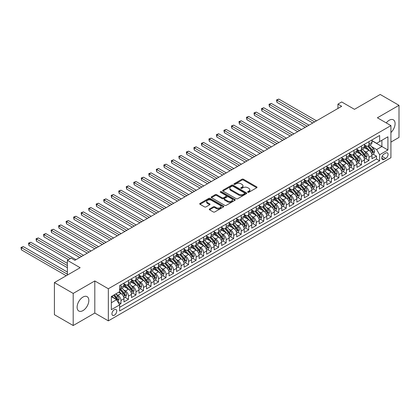 <?xml version="1.0" encoding="UTF-8"?>
<svg xmlns="http://www.w3.org/2000/svg" width="420" height="420" viewBox="0 0 420 420"><rect width="100%" height="100%" fill="white"/><g stroke="black" fill="none" stroke-linecap="round" stroke-linejoin="round"><path stroke-width="0.63" d="M247.842 192.266A0.73 0.42 0 0 0 248.876 192.266L256.715 187.74A1.045 0.604 0 0 0 257.019 187.315A1.045 0.604 0 0 0 256.715 186.89L243.437 179.219A1.045 0.604 0 0 0 241.962 179.219L234.124 183.745A0.73 0.42 0 0 0 233.909 184.044A0.73 0.42 0 0 0 234.124 184.343A0.73 0.42 0 0 0 235.153 184.343L236.171 183.755A3.339 1.927 0 0 1 240.891 183.755L241.999 184.396A3.339 1.927 0 0 1 242.975 185.761A3.339 1.927 0 0 1 241.999 187.121L240.986 187.709A0.73 0.42 0 0 0 240.77 188.008A0.73 0.42 0 0 0 240.986 188.302A0.73 0.42 0 0 0 242.015 188.302L243.028 187.719A3.339 1.927 0 0 1 247.753 187.719L248.861 188.359A3.339 1.927 0 0 1 249.837 189.719A3.339 1.927 0 0 1 248.861 191.084L247.842 191.667A0.73 0.42 0 0 0 247.632 191.966A0.73 0.42 0 0 0 247.842 192.266L247.842 191.667M82.966 310.601A8.29 4.788 120 0 0 88.384 303.298A8.29 4.788 120 0 0 87.113 296.651A8.29 4.788 120 0 0 82.966 297.066A8.29 4.788 120 0 0 77.553 304.369A8.29 4.788 120 0 0 78.823 311.015A8.29 4.788 120 0 0 82.966 310.601M390.92 132.52A8.29 4.788 120 0 0 393.377 119.837A8.29 4.788 120 0 0 389.23 120.246A8.29 4.788 120 0 0 386.248 122.908M114.345 315.226A3.402 1.964 120 0 0 116.566 312.228A3.402 1.964 120 0 0 116.046 309.503A3.402 1.964 120 0 0 114.345 309.671A3.402 1.964 120 0 0 112.124 312.669A3.402 1.964 120 0 0 112.644 315.394A3.402 1.964 120 0 0 114.345 315.226M209.575 208.95A1.045 0.604 0 0 0 209.27 209.375A1.045 0.604 0 0 0 209.575 209.8L213.302 211.953A1.045 0.604 0 0 0 214.778 211.953L223.482 206.929A1.045 0.604 0 0 0 223.787 206.504A1.045 0.604 0 0 0 223.482 206.073L210.2 198.408A1.045 0.604 0 0 0 208.724 198.408L200.02 203.438A1.045 0.604 0 0 0 199.715 203.863A1.045 0.604 0 0 0 200.02 204.288L204.519 206.887A1.045 0.604 0 0 0 206 206.887L209.722 204.734A1.045 0.604 0 0 0 210.026 204.309A1.045 0.604 0 0 0 209.722 203.884L207.491 202.592A2.793 1.612 0 0 1 206.672 201.453A2.793 1.612 0 0 1 208.399 199.967A2.793 1.612 0 0 1 211.439 200.314L220.18 205.364A2.793 1.612 0 0 1 220.999 206.504A2.793 1.612 0 0 1 219.272 207.989A2.793 1.612 0 0 1 216.232 207.643L214.778 206.797A1.045 0.604 0 0 0 213.302 206.797L209.575 208.95L209.575 209.8M390.92 142.091L399 137.429L399 105.32L380.21 94.469L354.469 109.331L341.691 101.955L337.937 104.123L341.691 106.297L74.886 260.332L71.127 258.163L67.373 260.332L67.373 275.084M73.195 293.417L73.195 325.531L94.805 313.052L94.805 280.943L73.195 293.417L54.406 282.571L80.147 267.708L67.373 260.332M94.805 280.943L108.334 288.755L390.92 125.606L390.92 157.715L108.334 320.864L108.334 288.755M399 105.32L377.391 117.794L390.92 125.606M236.245 198.707A1.045 0.604 0 0 0 237.72 198.707L246.424 193.683A1.045 0.604 0 0 0 246.729 193.258A1.045 0.604 0 0 0 246.424 192.827L233.147 185.162A1.045 0.604 0 0 0 231.667 185.162L222.962 190.186A1.045 0.604 0 0 0 222.658 190.617A1.045 0.604 0 0 0 222.962 191.042L236.245 198.707M220.71 192.423A0.73 0.42 0 0 1 221.45 192.528L221.45 191.657L234.953 199.453A1.045 0.604 0 0 1 235.258 199.878A1.045 0.604 0 0 1 234.953 200.303L226.249 205.333A1.045 0.604 0 0 1 224.774 205.333L211.491 197.662L215.219 195.531L215.219 194.659L211.491 196.812A1.045 0.604 0 0 0 211.186 197.237A1.045 0.604 0 0 0 211.491 197.662L211.491 196.812M215.219 195.531A1.045 0.604 0 0 1 216.694 195.531L216.694 194.659A1.045 0.604 0 0 0 215.219 194.659M216.694 194.659L222.08 197.773A1.045 0.604 0 0 0 223.555 197.773L226.028 196.345A1.045 0.604 0 0 0 226.333 195.919A1.045 0.604 0 0 0 226.028 195.494L220.421 192.255A0.73 0.42 0 0 1 220.206 191.956A0.73 0.42 0 0 1 220.658 191.567A0.73 0.42 0 0 1 221.45 191.657M73.195 325.531L54.406 314.68L54.406 282.571M119.401 304.537L120.96 303.639L117.842 301.838M116.067 294.173L117.952 295.265A4.253 2.457 60 0 1 120.96 300.473L123.963 298.736L123.963 301.901L128.473 299.297L125.055 297.323M123.58 289.837L125.47 290.923A4.253 2.457 60 0 1 128.473 296.131L131.481 294.394L131.481 297.565L135.991 294.961L132.568 292.987M131.098 285.495L132.983 286.587A4.253 2.457 60 0 1 135.991 291.795L138.994 290.057L138.994 293.223L143.504 290.619L140.086 288.645M138.611 281.159L140.501 282.245A4.253 2.457 60 0 1 143.504 287.453L146.512 285.716L146.512 288.887L151.022 286.282L147.604 284.308M146.129 276.817L148.013 277.909A4.253 2.457 60 0 1 151.022 283.117L154.03 281.379L154.03 284.545L158.534 281.941L155.117 279.967M153.641 272.48L155.531 273.567A4.253 2.457 60 0 1 158.534 278.775L161.542 277.037L161.542 280.208L166.052 277.604L162.635 275.63M161.159 268.139L163.044 269.231A4.253 2.457 60 0 1 166.052 274.439L169.06 272.701L169.06 275.867L173.57 273.262L170.147 271.288M168.672 263.802L170.562 264.889A4.253 2.457 60 0 1 173.57 270.097L176.573 268.359L176.573 271.53L181.083 268.926L177.665 266.952M176.19 259.46L178.075 260.552A4.253 2.457 60 0 1 181.083 265.76L184.091 264.022L184.091 267.188L188.601 264.584L185.178 262.61M183.708 255.124L185.593 256.211A4.253 2.457 60 0 1 188.601 261.418L191.604 259.681L191.604 262.852L196.114 260.248L192.696 258.274M191.221 250.782L193.111 251.874A4.253 2.457 60 0 1 196.114 257.082L199.122 255.344L199.122 258.51L203.632 255.906L200.209 253.932M198.739 246.446L200.624 247.532A4.253 2.457 60 0 1 203.632 252.74L206.635 251.003L206.635 254.173L211.145 251.57L207.727 249.596M206.252 242.104L208.142 243.196A4.253 2.457 60 0 1 211.145 248.404L214.153 246.666L214.153 249.832L218.663 247.228L215.245 245.254M213.77 237.767L215.654 238.854A4.253 2.457 60 0 1 218.663 244.062L221.666 242.324L221.666 245.495L226.175 242.891L222.758 240.917M221.282 233.425L223.172 234.518A4.253 2.457 60 0 1 226.175 239.726L229.184 237.988L229.184 241.154L233.693 238.549L230.276 236.576M228.8 229.089L230.685 230.176A4.253 2.457 60 0 1 233.693 235.384L236.702 233.646L236.702 236.817L241.211 234.213L237.788 232.239M236.313 224.747L238.203 225.839A4.253 2.457 60 0 1 241.211 231.047L244.214 229.309L244.214 232.475L248.724 229.871L245.306 227.897M243.831 220.411L245.716 221.498A4.253 2.457 60 0 1 248.724 226.706L251.732 224.968L251.732 228.139L256.242 225.535L252.819 223.561M251.349 216.069L253.234 217.161A4.253 2.457 60 0 1 256.242 222.369L259.245 220.631L259.245 223.797L263.755 221.193L260.337 219.219M258.862 211.733L260.752 212.819A4.253 2.457 60 0 1 263.755 218.027L266.763 216.29L266.763 219.46L271.273 216.857L267.85 214.883M266.38 207.391L268.264 208.483A4.253 2.457 60 0 1 271.273 213.691L274.276 211.953L274.276 215.119L278.786 212.515L275.368 210.541M273.893 203.054L275.782 204.141A4.253 2.457 60 0 1 278.786 209.349L281.794 207.611L281.794 210.782L286.304 208.178L282.881 206.204M281.411 198.713L283.295 199.804A4.253 2.457 60 0 1 286.304 205.013L289.306 203.275L289.306 206.441L293.816 203.837L290.399 201.863M288.923 194.376L290.813 195.463A4.253 2.457 60 0 1 293.816 200.671L296.825 198.933L296.825 202.104L301.334 199.5L297.917 197.526M296.441 190.034L298.326 191.126A4.253 2.457 60 0 1 301.334 196.334L304.343 194.597L304.343 197.762L308.852 195.158L305.429 193.184M303.954 185.698L305.844 186.784A4.253 2.457 60 0 1 308.852 191.993L311.855 190.255L311.855 193.426L316.365 190.822L312.947 188.848M311.472 181.356L313.357 182.448A4.253 2.457 60 0 1 316.365 187.656L319.373 185.918L319.373 189.084L323.883 186.48L320.46 184.506M318.99 177.02L320.875 178.106A4.253 2.457 60 0 1 323.883 183.314L326.886 181.577L326.886 184.748L331.396 182.144L327.978 180.169M326.503 172.678L328.393 173.77A4.253 2.457 60 0 1 331.396 178.978L334.404 177.24L334.404 180.406L338.914 177.802L335.491 175.828M334.021 168.341L335.906 169.428A4.253 2.457 60 0 1 338.914 174.636L341.917 172.898L341.917 176.069L346.427 173.465L343.009 171.491M341.534 164L343.423 165.091A4.253 2.457 60 0 1 346.427 170.299L349.435 168.562L349.435 171.728L353.945 169.124L350.522 167.15M349.052 159.663L350.936 160.75A4.253 2.457 60 0 1 353.945 165.958L356.947 164.22L356.947 167.391L361.457 164.787L358.04 162.813M356.564 155.321L358.454 156.413A4.253 2.457 60 0 1 361.457 161.621L364.466 159.884L364.466 163.049L368.975 160.445L368.975 157.279A4.253 2.457 -120 0 0 365.967 152.072L364.082 150.985M365.558 158.471L368.975 160.445M123.963 298.736A4.253 2.457 -120 0 0 120.96 293.528L118.703 292.226M131.481 294.394A4.253 2.457 -120 0 0 128.473 289.191L123.827 286.508M138.994 290.057A4.253 2.457 -120 0 0 135.991 284.849L131.339 282.167M146.512 285.716A4.253 2.457 -120 0 0 143.504 280.513L138.857 277.83M154.03 281.379A4.253 2.457 -120 0 0 151.022 276.171L146.375 273.488M161.542 277.037A4.253 2.457 -120 0 0 158.534 271.834L153.888 269.152M169.06 272.701A4.253 2.457 -120 0 0 166.052 267.493L161.406 264.81M176.573 268.359A4.253 2.457 -120 0 0 173.57 263.156L168.919 260.474M184.091 264.022A4.253 2.457 -120 0 0 181.083 258.815L176.437 256.132M191.604 259.681A4.253 2.457 -120 0 0 188.601 254.478L183.95 251.795M199.122 255.344A4.253 2.457 -120 0 0 196.114 250.136L191.468 247.453M206.635 251.003A4.253 2.457 -120 0 0 203.632 245.8L198.98 243.117M214.153 246.666A4.253 2.457 -120 0 0 211.145 241.458L206.498 238.775M221.666 242.324A4.253 2.457 -120 0 0 218.663 237.122L214.016 234.439M229.184 237.988A4.253 2.457 -120 0 0 226.175 232.78L221.529 230.097M236.702 233.646A4.253 2.457 -120 0 0 233.693 228.443L229.047 225.761M244.214 229.309A4.253 2.457 -120 0 0 241.211 224.102L236.56 221.419M251.732 224.968A4.253 2.457 -120 0 0 248.724 219.765L244.078 217.082M259.245 220.631A4.253 2.457 -120 0 0 256.242 215.423L251.591 212.741M266.763 216.29A4.253 2.457 -120 0 0 263.755 211.087L259.109 208.404M274.276 211.953A4.253 2.457 -120 0 0 271.273 206.745L266.621 204.062M281.794 207.611A4.253 2.457 -120 0 0 278.786 202.409L274.139 199.726M289.306 203.275A4.253 2.457 -120 0 0 286.304 198.067L281.657 195.384M296.825 198.933A4.253 2.457 -120 0 0 293.816 193.73L289.17 191.047M304.343 194.597A4.253 2.457 -120 0 0 301.334 189.389L296.688 186.706M311.855 190.255A4.253 2.457 -120 0 0 308.852 185.052L304.201 182.369M319.373 185.918A4.253 2.457 -120 0 0 316.365 180.71L311.719 178.028M326.886 181.577A4.253 2.457 -120 0 0 323.883 176.374L319.231 173.691M334.404 177.24A4.253 2.457 -120 0 0 331.396 172.032L326.75 169.349M341.917 172.898A4.253 2.457 -120 0 0 338.914 167.696L334.262 165.013M349.435 168.562A4.253 2.457 -120 0 0 346.427 163.354L341.78 160.671M356.947 164.22A4.253 2.457 -120 0 0 353.945 159.017L349.298 156.334M364.466 159.884A4.253 2.457 -120 0 0 361.457 154.675L356.811 151.993M385.733 153.069L384.08 154.025A3.297 1.901 120 0 0 381.927 156.928A3.297 1.901 120 0 0 382.436 159.569A3.297 1.901 120 0 0 384.08 159.406L385.733 158.45A3.297 1.901 120 0 0 387.886 155.547A3.297 1.901 120 0 0 387.382 152.906A3.297 1.901 120 0 0 385.733 153.069M111.337 302.726L116.597 299.691L119.606 304.899L119.606 310.973L379.649 160.839L379.649 154.765L376.64 149.557L371.595 146.643M119.606 304.899L111.337 309.671L111.337 296.478L119.606 291.706L119.606 285.631L379.649 135.497L379.649 141.572L387.912 136.799L387.912 149.993L379.649 154.765M123.963 283.81L125.47 284.676A4.253 2.457 60 0 0 127.591 284.886L130.599 283.154A4.253 2.457 -120 0 0 131.481 281.206L131.481 278.775M131.481 279.468L132.983 280.34A4.253 2.457 60 0 0 135.109 280.55L138.117 278.812A4.253 2.457 -120 0 0 138.994 276.864L138.994 274.433M138.994 275.131L140.501 275.998A4.253 2.457 60 0 0 142.627 276.208L145.63 274.475A4.253 2.457 -120 0 0 146.512 272.528L146.512 270.097M146.512 270.79L148.013 271.661A4.253 2.457 60 0 0 150.14 271.871L153.148 270.133A4.253 2.457 -120 0 0 154.03 268.186L154.03 265.755M154.03 266.453L155.531 267.32A4.253 2.457 60 0 0 157.657 267.529L160.66 265.797A4.253 2.457 -120 0 0 161.542 263.849L161.542 261.418M161.542 262.111L163.044 262.983A4.253 2.457 60 0 0 165.17 263.193L168.178 261.455A4.253 2.457 -120 0 0 169.06 259.507L169.06 257.077M169.06 257.775L170.562 258.641A4.253 2.457 60 0 0 172.688 258.851L175.691 257.119A4.253 2.457 -120 0 0 176.573 255.171L176.573 252.74M176.573 253.433L178.075 254.305A4.253 2.457 60 0 0 180.201 254.515L183.209 252.777A4.253 2.457 -120 0 0 184.091 250.829L184.091 248.399M184.091 249.097L185.593 249.963A4.253 2.457 60 0 0 187.719 250.173L190.727 248.441A4.253 2.457 -120 0 0 191.604 246.493L191.604 244.062M191.604 244.755L193.111 245.627A4.253 2.457 60 0 0 195.232 245.837L198.24 244.099A4.253 2.457 -120 0 0 199.122 242.151L199.122 239.72M199.122 240.419L200.624 241.285A4.253 2.457 60 0 0 202.75 241.495L205.758 239.762A4.253 2.457 -120 0 0 206.635 237.815L206.635 235.384M206.635 236.077L208.142 236.948A4.253 2.457 60 0 0 210.268 237.158L213.271 235.421A4.253 2.457 -120 0 0 214.153 233.473L214.153 231.042M214.153 231.74L215.654 232.607A4.253 2.457 60 0 0 217.781 232.816L220.789 231.084A4.253 2.457 -120 0 0 221.666 229.136L221.666 226.706M221.666 227.399L223.172 228.27A4.253 2.457 60 0 0 225.298 228.48L228.302 226.742A4.253 2.457 -120 0 0 229.184 224.794L229.184 222.364M229.184 223.062L230.685 223.928A4.253 2.457 60 0 0 232.811 224.138L235.82 222.406A4.253 2.457 -120 0 0 236.702 220.458L236.702 218.027M236.702 218.72L238.203 219.592A4.253 2.457 60 0 0 240.329 219.802L243.332 218.064A4.253 2.457 -120 0 0 244.214 216.116L244.214 213.685M244.214 214.384L245.716 215.25A4.253 2.457 60 0 0 247.842 215.46L250.85 213.728A4.253 2.457 -120 0 0 251.732 211.78L251.732 209.349M251.732 210.042L253.234 210.914A4.253 2.457 60 0 0 255.36 211.124L258.368 209.386A4.253 2.457 -120 0 0 259.245 207.438L259.245 205.007M259.245 205.706L260.752 206.572A4.253 2.457 60 0 0 262.873 206.782L265.881 205.049A4.253 2.457 -120 0 0 266.763 203.102L266.763 200.671M266.763 201.364L268.264 202.235A4.253 2.457 60 0 0 270.391 202.445L273.399 200.708A4.253 2.457 -120 0 0 274.276 198.76L274.276 196.329M274.276 197.027L275.782 197.894A4.253 2.457 60 0 0 277.909 198.103L280.912 196.371A4.253 2.457 -120 0 0 281.794 194.423L281.794 191.993M281.794 192.685L283.295 193.557A4.253 2.457 60 0 0 285.421 193.767L288.43 192.029A4.253 2.457 -120 0 0 289.306 190.082L289.306 187.651M289.306 188.349L290.813 189.215A4.253 2.457 60 0 0 292.94 189.425L295.943 187.693A4.253 2.457 -120 0 0 296.825 185.745L296.825 183.314M296.825 184.007L298.326 184.879A4.253 2.457 60 0 0 300.452 185.089L303.461 183.351A4.253 2.457 -120 0 0 304.343 181.403L304.343 178.972M304.343 179.671L305.844 180.537A4.253 2.457 60 0 0 307.97 180.747L310.973 179.015A4.253 2.457 -120 0 0 311.855 177.067L311.855 174.636M311.855 175.329L313.357 176.201A4.253 2.457 60 0 0 315.483 176.41L318.491 174.673A4.253 2.457 -120 0 0 319.373 172.725L319.373 170.294M319.373 170.993L320.875 171.859A4.253 2.457 60 0 0 323.001 172.069L326.009 170.336A4.253 2.457 -120 0 0 326.886 168.389L326.886 165.958M326.886 166.651L328.393 167.522A4.253 2.457 60 0 0 330.514 167.732L333.522 165.995A4.253 2.457 -120 0 0 334.404 164.047L334.404 161.616M334.404 162.314L335.906 163.18A4.253 2.457 60 0 0 338.032 163.391L341.04 161.658A4.253 2.457 -120 0 0 341.917 159.71L341.917 157.279M341.917 157.972L343.423 158.844A4.253 2.457 60 0 0 345.55 159.054L348.553 157.316A4.253 2.457 -120 0 0 349.435 155.369L349.435 152.938M349.435 153.636L350.936 154.502A4.253 2.457 60 0 0 353.062 154.712L356.071 152.98A4.253 2.457 -120 0 0 356.947 151.032L356.947 148.601M356.947 149.294L358.454 150.166A4.253 2.457 60 0 0 360.581 150.376L363.584 148.638A4.253 2.457 -120 0 0 364.466 146.69L364.466 144.26M119.606 307.325L376.488 159.017L376.488 156.109L371.983 158.713L371.983 155.542A4.253 2.457 -120 0 0 368.975 150.339L364.329 147.656M364.466 144.958L365.967 145.824A4.253 2.457 -120 0 0 368.093 146.034A4.253 2.457 -120 0 0 368.975 144.086L368.975 141.661M368.093 146.034L371.102 144.302A4.253 2.457 -120 0 0 371.983 142.354L371.983 139.923M120.96 284.849L120.96 287.28A4.253 2.457 60 0 1 120.078 289.228A4.253 2.457 60 0 1 119.606 289.396M120.078 289.228L123.086 287.49A4.253 2.457 -120 0 0 123.963 285.542L123.963 283.112M128.473 280.513L128.473 282.938A4.253 2.457 60 0 1 127.591 284.886M135.991 276.171L135.991 278.602A4.253 2.457 60 0 1 135.109 280.55M143.504 271.834L143.504 274.26A4.253 2.457 60 0 1 142.627 276.208M151.022 267.493L151.022 269.923A4.253 2.457 60 0 1 150.14 271.871M158.534 263.156L158.534 265.582A4.253 2.457 60 0 1 157.657 267.529M166.052 258.815L166.052 261.245A4.253 2.457 60 0 1 165.17 263.193M173.57 254.478L173.57 256.904A4.253 2.457 60 0 1 172.688 258.851M181.083 250.136L181.083 252.567A4.253 2.457 60 0 1 180.201 254.515M188.601 245.8L188.601 248.225A4.253 2.457 60 0 1 187.719 250.173M196.114 241.458L196.114 243.889A4.253 2.457 60 0 1 195.232 245.837M203.632 237.122L203.632 239.547A4.253 2.457 60 0 1 202.75 241.495M211.145 232.78L211.145 235.21A4.253 2.457 60 0 1 210.268 237.158M218.663 228.443L218.663 230.869A4.253 2.457 60 0 1 217.781 232.816M226.175 224.102L226.175 226.532A4.253 2.457 60 0 1 225.298 228.48M233.693 219.765L233.693 222.191A4.253 2.457 60 0 1 232.811 224.138M241.211 215.423L241.211 217.854A4.253 2.457 60 0 1 240.329 219.802M248.724 211.087L248.724 213.512A4.253 2.457 60 0 1 247.842 215.46M256.242 206.745L256.242 209.176A4.253 2.457 60 0 1 255.36 211.124M263.755 202.409L263.755 204.834A4.253 2.457 60 0 1 262.873 206.782M271.273 198.067L271.273 200.498A4.253 2.457 60 0 1 270.391 202.445M278.786 193.73L278.786 196.156A4.253 2.457 60 0 1 277.909 198.103M286.304 189.389L286.304 191.819A4.253 2.457 60 0 1 285.421 193.767M293.816 185.052L293.816 187.478A4.253 2.457 60 0 1 292.94 189.425M301.334 180.71L301.334 183.141A4.253 2.457 60 0 1 300.452 185.089M308.852 176.374L308.852 178.799A4.253 2.457 60 0 1 307.97 180.747M316.365 172.032L316.365 174.463A4.253 2.457 60 0 1 315.483 176.41M323.883 167.696L323.883 170.121A4.253 2.457 60 0 1 323.001 172.069M331.396 163.354L331.396 165.784A4.253 2.457 60 0 1 330.514 167.732M338.914 159.017L338.914 161.443A4.253 2.457 60 0 1 338.032 163.391M346.427 154.675L346.427 157.106A4.253 2.457 60 0 1 345.55 159.054M353.945 150.339L353.945 152.765A4.253 2.457 60 0 1 353.062 154.712M361.457 145.997L361.457 148.428A4.253 2.457 60 0 1 360.581 150.376M361.457 161.621L361.457 164.787M353.945 165.958L353.945 169.124M346.427 170.299L346.427 173.465M338.914 174.636L338.914 177.802M331.396 178.978L331.396 182.144M323.883 183.314L323.883 186.48M316.365 187.656L316.365 190.822M308.852 191.993L308.852 195.158M301.334 196.334L301.334 199.5M293.816 200.671L293.816 203.837M286.304 205.013L286.304 208.178M278.786 209.349L278.786 212.515M271.273 213.691L271.273 216.857M263.755 218.027L263.755 221.193M256.242 222.369L256.242 225.535M248.724 226.706L248.724 229.871M241.211 231.047L241.211 234.213M233.693 235.384L233.693 238.549M226.175 239.726L226.175 242.891M218.663 244.062L218.663 247.228M211.145 248.404L211.145 251.57M203.632 252.74L203.632 255.906M196.114 257.082L196.114 260.248M188.601 261.418L188.601 264.584M181.083 265.76L181.083 268.926M173.57 270.097L173.57 273.262M166.052 274.439L166.052 277.604M158.534 278.775L158.534 281.941M151.022 283.117L151.022 286.282M143.504 287.453L143.504 290.619M135.991 291.795L135.991 294.961M128.473 296.131L128.473 299.297M120.96 300.473L120.96 303.639M116.597 299.691L111.337 296.651M376.64 149.557L381.901 146.517L381.901 140.27L387.912 136.799M371.983 140.789L387.912 149.993M371.983 140.616L376.64 143.309L379.649 141.572M94.805 313.052L108.334 320.864M337.937 104.123L337.937 108.465M373.07 154.135L376.488 156.109M376.488 159.017L379.649 160.839M248.136 192.371L248.861 191.951A3.339 1.927 0 0 0 249.837 190.591L249.837 189.719M242.975 185.761L242.975 186.627A3.339 1.927 0 0 1 241.999 187.992L241.274 188.407M256.699 187.751L243.437 180.091A1.045 0.604 0 0 0 241.962 180.091L234.413 184.448M246.409 193.688L233.147 186.029A1.045 0.604 0 0 0 231.667 186.029L222.978 191.047L222.962 190.186M244.582 193.552A0.73 0.42 0 0 0 244.792 193.258A0.73 0.42 0 0 0 244.582 192.959L232.922 186.228A0.73 0.42 0 0 0 231.893 186.228L230.822 186.847A3.339 1.927 0 0 0 229.845 188.207A3.339 1.927 0 0 0 230.822 189.572L238.786 194.171A3.339 1.927 0 0 0 243.511 194.171L244.582 193.552L244.582 194.423A0.73 0.42 0 0 0 244.792 194.124L244.792 193.258M229.845 188.207L229.845 189.079A3.339 1.927 0 0 0 230.822 190.439L230.822 189.572M244.582 194.423L243.511 195.037A3.339 1.927 0 0 1 238.786 195.037L230.822 190.439M216.694 195.531L222.08 198.639A1.045 0.604 0 0 0 223.555 198.639L226.028 197.211A1.045 0.604 0 0 0 226.333 196.786L226.333 195.919M221.45 192.528L234.938 200.314M227.666 200.996A2.793 1.612 0 0 0 230.706 201.348A2.793 1.612 0 0 0 232.433 199.857A2.793 1.612 0 0 0 231.614 198.718L228.533 196.938A1.045 0.604 0 0 0 227.057 196.938L224.59 198.366A1.045 0.604 0 0 0 224.28 198.791A1.045 0.604 0 0 0 224.59 199.216L227.666 200.996L227.666 201.863A2.793 1.612 0 0 0 230.706 202.214A2.793 1.612 0 0 0 232.433 200.723L232.433 199.857M224.28 198.791L224.28 199.663A1.045 0.604 0 0 0 224.59 200.088L224.59 199.216M227.666 201.863L224.59 200.088M220.999 206.504L220.999 207.37A2.793 1.612 0 0 1 219.272 208.856A2.793 1.612 0 0 1 216.232 208.509L214.778 207.669A1.045 0.604 0 0 0 213.302 207.669L209.591 209.811M206.672 201.453L206.672 202.325A2.793 1.612 0 0 0 207.491 203.464L207.491 202.592M209.706 204.74L207.491 203.464M223.466 206.934L210.2 199.28A1.045 0.604 0 0 0 208.724 199.28L200.035 204.293M371.921 154.802L373.858 153.678L374.614 151.51A2.814 1.628 -120 0 0 373.517 148.864L370.083 144.89M369.39 150.612L365.321 145.898A8.132 4.694 -120 0 0 364.466 145.005M367.159 149.289L364.88 146.653A6.752 3.896 -120 0 0 364.466 146.197M316.517 120.829L278.822 99.073L276.948 100.154L276.948 102.323L312.758 123.002M367.71 146.186L371.185 150.208A2.814 1.628 60 0 1 372.188 152.15C372.614 152.717 372.913 152.544 373.091 151.631A2.814 1.628 -120 0 0 372.089 149.688L368.655 145.714M367.915 146.123L371.647 150.444A1.433 0.83 60 0 1 372.01 151.006L373.091 151.631M372.188 152.15L372.393 152.481M276.948 102.323L276.533 99.918L314.638 121.916M276.533 99.918L278.822 99.073M364.403 159.138L366.345 158.02L367.096 155.846A2.814 1.628 -120 0 0 365.999 153.206L362.565 149.226M361.877 154.948L357.803 150.234A8.132 4.694 -120 0 0 356.947 149.341M359.646 153.626L357.368 150.99A6.752 3.896 -120 0 0 356.947 150.538M308.999 125.171L271.31 103.409L269.43 104.496L269.43 106.664L305.24 127.339M360.197 150.528L363.668 154.549A2.814 1.628 60 0 1 364.675 156.487C365.096 157.054 365.395 156.881 365.573 155.967A2.814 1.628 -120 0 0 364.57 154.03L361.137 150.05M360.402 150.46L364.13 154.78A1.433 0.83 60 0 1 364.492 155.342L365.573 155.967M364.675 156.487L364.88 156.823M269.43 106.664L269.015 104.255L307.12 126.257M269.015 104.255L271.31 103.409M356.885 163.48L358.827 162.356L359.578 160.188A2.814 1.628 -120 0 0 358.486 157.542L355.047 153.568M354.359 159.29L350.291 154.576A8.132 4.694 -120 0 0 349.435 153.683M352.128 157.967L349.85 155.332A6.752 3.896 -120 0 0 349.435 154.875M301.487 129.507L263.791 107.751L261.912 108.833L261.912 111.001L297.728 131.68M352.679 154.865L356.155 158.886A2.814 1.628 60 0 1 357.157 160.828C357.583 161.396 357.882 161.222 358.06 160.309A2.814 1.628 -120 0 0 357.058 158.366L353.619 154.392M352.884 154.802L356.617 159.122A1.433 0.83 60 0 1 356.979 159.684L358.06 160.309M357.157 160.828L357.362 161.159M261.912 111.001L261.502 108.596L299.607 130.594M261.502 108.596L263.791 107.751M349.372 167.816L351.314 166.698L352.065 164.525A2.814 1.628 -120 0 0 350.968 161.884L347.534 157.904M346.846 163.627L342.772 158.912A8.132 4.694 -120 0 0 341.917 158.02M344.61 162.304L342.337 159.668A6.752 3.896 -120 0 0 341.917 159.217M293.969 133.849L256.279 112.088L254.399 113.174L254.399 115.343L290.209 136.017M345.167 159.206L348.637 163.228A2.814 1.628 60 0 1 349.639 165.165C350.065 165.732 350.364 165.559 350.543 164.645A2.814 1.628 -120 0 0 349.54 162.708L346.106 158.728M345.371 159.138L349.099 163.459A1.433 0.83 60 0 1 349.461 164.021L350.543 164.645M349.639 165.165L349.844 165.501M254.399 115.343L253.984 112.933L292.089 134.935M253.984 112.933L256.279 112.088M341.854 172.158L343.796 171.034L344.547 168.866A2.814 1.628 -120 0 0 343.45 166.22L340.016 162.246M339.329 167.969L335.26 163.254A8.132 4.694 -120 0 0 334.404 162.362M337.097 166.646L334.819 164.01A6.752 3.896 -120 0 0 334.404 163.553M286.451 138.185L248.761 116.429L246.881 117.511L246.881 119.679L282.697 140.359M337.649 163.543L341.124 167.564A2.814 1.628 60 0 1 342.127 169.507C342.552 170.074 342.851 169.901 343.03 168.987A2.814 1.628 -120 0 0 342.022 167.044L338.588 163.07M337.853 163.48L341.586 167.8A1.433 0.83 60 0 1 341.948 168.362L343.03 168.987M342.127 169.507L342.332 169.838M246.881 119.679L246.472 117.275L284.576 139.272M246.472 117.275L248.761 116.429M334.341 176.495L336.284 175.376L337.034 173.203A2.814 1.628 -120 0 0 335.937 170.562L332.504 166.583M331.816 172.305L327.742 167.591A8.132 4.694 -120 0 0 326.886 166.698M329.579 170.982L327.301 168.347A6.752 3.896 -120 0 0 326.886 167.895M278.938 142.527L241.248 120.766L239.369 121.853L239.369 124.021L275.179 144.695M330.131 167.885L333.606 171.906A2.814 1.628 60 0 1 334.609 173.843C335.034 174.41 335.333 174.237 335.512 173.323A2.814 1.628 -120 0 0 334.509 171.386L331.076 167.407M330.335 167.816L334.068 172.137A1.433 0.83 60 0 1 334.43 172.699L335.512 173.323M334.609 173.843L334.814 174.179M239.369 124.021L238.954 121.611L277.058 143.614M238.954 121.611L241.248 120.766M326.823 180.836L328.766 179.713L329.516 177.544A2.814 1.628 -120 0 0 328.419 174.899L324.986 170.924M324.298 176.647L320.224 171.932A8.132 4.694 -120 0 0 319.373 171.04M322.067 175.324L319.788 172.688A6.752 3.896 -120 0 0 319.373 172.232M271.42 146.864L233.73 125.108L231.851 126.189L231.851 128.357L267.666 149.037M322.618 172.221L326.093 176.243A2.814 1.628 60 0 1 327.096 178.185C327.516 178.752 327.82 178.579 327.999 177.665A2.814 1.628 -120 0 0 326.991 175.723L323.558 171.749M322.822 172.158L326.555 176.479A1.433 0.83 60 0 1 326.918 177.041L327.999 177.665M327.096 178.185L327.301 178.516M231.851 128.357L231.441 125.953L269.54 147.95M231.441 125.953L233.73 125.108M319.31 185.173L321.253 184.054L322.004 181.881A2.814 1.628 -120 0 0 320.906 179.24L317.473 175.261M316.785 180.983L312.711 176.269A8.132 4.694 -120 0 0 311.855 175.376M314.548 179.66L312.27 177.025A6.752 3.896 -120 0 0 311.855 176.573M263.907 151.205L226.217 129.444L224.338 130.531L224.338 132.699L260.148 153.374M315.1 176.563L318.575 180.584A2.814 1.628 60 0 1 319.578 182.522C320.003 183.089 320.303 182.915 320.481 182.002A2.814 1.628 -120 0 0 319.478 180.065L316.045 176.085M315.305 176.495L319.037 180.815A1.433 0.83 60 0 1 319.399 181.377L320.481 182.002M319.578 182.522L319.783 182.858M224.338 132.699L223.923 130.289L262.028 152.292M223.923 130.289L226.217 129.444M311.792 189.515L313.735 188.391L314.486 186.223A2.814 1.628 -120 0 0 313.388 183.577L309.955 179.603M309.267 185.325L305.193 180.611A8.132 4.694 -120 0 0 304.343 179.718M307.036 184.002L304.757 181.367A6.752 3.896 -120 0 0 304.343 180.91M256.389 155.542L218.699 133.786L216.82 134.867L216.82 137.035L252.63 157.715M307.587 180.899L311.057 184.921A2.814 1.628 60 0 1 312.065 186.863C312.485 187.43 312.79 187.257 312.963 186.344A2.814 1.628 -120 0 0 311.96 184.401L308.527 180.427M307.792 180.836L311.524 185.157A1.433 0.83 60 0 1 311.881 185.719L312.963 186.344M312.065 186.863L312.27 187.194M216.82 137.035L216.405 134.631L254.51 156.629M216.405 134.631L218.699 133.786M304.28 193.851L306.217 192.733L306.973 190.559A2.814 1.628 -120 0 0 305.875 187.918L302.442 183.939M301.754 189.661L297.68 184.947A8.132 4.694 -120 0 0 296.825 184.054M299.518 188.339L297.239 185.703A6.752 3.896 -120 0 0 296.825 185.252M248.876 159.884L211.181 138.122L209.307 139.209L209.307 141.377L245.117 162.052M300.069 185.241L303.544 189.263A2.814 1.628 60 0 1 304.547 191.2C304.973 191.767 305.272 191.594 305.45 190.68A2.814 1.628 -120 0 0 304.447 188.743L301.014 184.763M300.274 185.173L304.006 189.494A1.433 0.83 60 0 1 304.369 190.055L305.45 190.68M304.547 191.2L304.752 191.536M209.307 141.377L208.892 138.968L246.997 160.97M208.892 138.968L211.181 138.122M296.762 198.193L298.704 197.069L299.455 194.901A2.814 1.628 -120 0 0 298.358 192.255L294.924 188.281M294.236 194.003L290.162 189.289A8.132 4.694 -120 0 0 289.306 188.396M292.005 192.68L289.727 190.045A6.752 3.896 -120 0 0 289.306 189.588M241.358 164.22L203.668 142.464L201.789 143.546L201.789 145.714L237.599 166.394M292.556 189.578L296.026 193.599A2.814 1.628 60 0 1 297.034 195.541C297.455 196.109 297.754 195.935 297.932 195.022A2.814 1.628 -120 0 0 296.93 193.079L293.496 189.105M292.761 189.515L296.494 193.835A1.433 0.83 60 0 1 296.851 194.397L297.932 195.022M297.034 195.541L297.239 195.872M201.789 145.714L201.374 143.309L239.479 165.307M201.374 143.309L203.668 142.464M289.244 202.529L291.186 201.411L291.937 199.238A2.814 1.628 -120 0 0 290.845 196.597L287.406 192.617M286.718 198.34L282.649 193.625A8.132 4.694 -120 0 0 281.794 192.733M284.487 197.017L282.209 194.381A6.752 3.896 -120 0 0 281.794 193.93M233.846 168.562L196.151 146.8L194.271 147.887L194.271 150.055L230.087 170.73M285.038 193.919L288.514 197.941A2.814 1.628 60 0 1 289.517 199.878C289.942 200.445 290.241 200.272 290.419 199.358A2.814 1.628 -120 0 0 289.417 197.421L285.978 193.441M285.243 193.851L288.976 198.172A1.433 0.83 60 0 1 289.338 198.734L290.419 199.358M289.517 199.878L289.721 200.214M194.271 150.055L193.862 147.646L231.966 169.649M193.862 147.646L196.151 146.8M281.731 206.871L283.673 205.748L284.424 203.579A2.814 1.628 -120 0 0 283.327 200.933L279.893 196.959M279.206 202.681L275.131 197.967A8.132 4.694 -120 0 0 274.276 197.075M276.969 201.359L274.696 198.723A6.752 3.896 -120 0 0 274.276 198.266M226.328 172.898L188.638 151.142L186.758 152.224L186.758 154.392L222.569 175.072M277.526 198.256L280.996 202.277A2.814 1.628 60 0 1 281.998 204.22C282.424 204.787 282.723 204.614 282.901 203.7A2.814 1.628 -120 0 0 281.899 201.758L278.465 197.783M277.73 198.193L281.458 202.514A1.433 0.83 60 0 1 281.82 203.075L282.901 203.7M281.998 204.22L282.209 204.55M186.758 154.392L186.344 151.988L224.448 173.985M186.344 151.988L188.638 151.142M274.213 211.208L276.155 210.089L276.906 207.916A2.814 1.628 -120 0 0 275.809 205.275L272.375 201.296M271.688 207.018L267.619 202.303A8.132 4.694 -120 0 0 266.763 201.411M269.456 205.695L267.178 203.059A6.752 3.896 -120 0 0 266.763 202.608M218.809 177.24L181.12 155.479L179.24 156.566L179.24 158.734L215.056 179.408M270.007 202.597L273.483 206.619A2.814 1.628 60 0 1 274.486 208.556C274.911 209.123 275.21 208.95 275.389 208.037A2.814 1.628 -120 0 0 274.381 206.099L270.947 202.12M270.212 202.529L273.945 206.85A1.433 0.83 60 0 1 274.307 207.412L275.389 208.037M274.486 208.556L274.691 208.892M179.24 158.734L178.831 156.324L216.935 178.327M178.831 156.324L181.12 155.479M266.7 215.549L268.642 214.426L269.393 212.258A2.814 1.628 -120 0 0 268.296 209.612L264.863 205.637M264.175 211.36L260.101 206.645A8.132 4.694 -120 0 0 259.245 205.753M261.938 210.037L259.66 207.401A6.752 3.896 -120 0 0 259.245 206.945M211.297 181.577L173.607 159.821L171.728 160.902L171.728 163.07L207.538 183.75M262.495 206.934L265.965 210.956A2.814 1.628 60 0 1 266.968 212.898C267.393 213.465 267.692 213.292 267.871 212.378A2.814 1.628 -120 0 0 266.868 210.436L263.435 206.462M262.694 206.871L266.427 211.192A1.433 0.83 60 0 1 266.789 211.754L267.871 212.378M266.968 212.898L267.173 213.229M171.728 163.07L171.313 160.666L209.417 182.663M171.313 160.666L173.607 159.821M259.182 219.886L261.125 218.768L261.875 216.594A2.814 1.628 -120 0 0 260.778 213.953L257.345 209.974M256.657 215.696L252.583 210.982A8.132 4.694 -120 0 0 251.732 210.089M254.425 214.373L252.147 211.738A6.752 3.896 -120 0 0 251.732 211.286M203.779 185.918L166.089 164.157L164.209 165.244L164.209 167.412L200.025 188.087M254.977 211.276L258.452 215.297A2.814 1.628 60 0 1 259.455 217.234C259.875 217.802 260.18 217.628 260.358 216.715A2.814 1.628 -120 0 0 259.35 214.778L255.917 210.798M255.181 211.208L258.914 215.528A1.433 0.83 60 0 1 259.276 216.09L260.358 216.715M259.455 217.234L259.66 217.571M164.209 167.412L163.8 165.002L201.899 187.005M163.8 165.002L166.089 164.157M251.669 224.228L253.612 223.104L254.363 220.936A2.814 1.628 -120 0 0 253.265 218.29L249.832 214.316M249.144 220.038L245.07 215.323A8.132 4.694 -120 0 0 244.214 214.431M246.908 218.715L244.629 216.079A6.752 3.896 -120 0 0 244.214 215.623M196.266 190.255L158.576 168.499L156.697 169.58L156.697 171.749L192.507 192.428M247.459 215.612L250.934 219.634A2.814 1.628 60 0 1 251.937 221.576C252.362 222.143 252.662 221.97 252.84 221.056A2.814 1.628 -120 0 0 251.837 219.114L248.404 215.14M247.664 215.549L251.396 219.87A1.433 0.83 60 0 1 251.759 220.432L252.84 221.056M251.937 221.576L252.142 221.907M156.697 171.749L156.282 169.344L194.387 191.341M156.282 169.344L158.576 168.499M244.151 228.564L246.094 227.446L246.845 225.272A2.814 1.628 -120 0 0 245.747 222.632L242.314 218.652M241.626 224.375L237.552 219.66A8.132 4.694 -120 0 0 236.702 218.768M239.395 223.052L237.116 220.416A6.752 3.896 -120 0 0 236.702 219.965M188.748 194.597L151.058 172.835L149.179 173.922L149.179 176.09L184.989 196.765M239.946 219.954L243.416 223.976A2.814 1.628 60 0 1 244.424 225.913C244.844 226.48 245.149 226.306 245.322 225.393A2.814 1.628 -120 0 0 244.319 223.456L240.886 219.476M240.151 219.886L243.884 224.207A1.433 0.83 60 0 1 244.246 224.768L245.322 225.393M244.424 225.913L244.629 226.249M149.179 176.09L148.764 173.68L186.869 195.683M148.764 173.68L151.058 172.835M236.639 232.906L238.576 231.782L239.332 229.614A2.814 1.628 -120 0 0 238.234 226.968L234.801 222.994M234.113 228.716L230.039 224.002A8.132 4.694 -120 0 0 229.184 223.109M231.877 227.393L229.598 224.758A6.752 3.896 -120 0 0 229.184 224.301M181.235 198.933L143.54 177.177L141.666 178.259L141.666 180.427L177.476 201.107M232.428 224.291L235.904 228.312A2.814 1.628 60 0 1 236.906 230.255C237.332 230.822 237.631 230.648 237.809 229.735A2.814 1.628 -120 0 0 236.806 227.792L233.373 223.818M232.633 224.228L236.366 228.548A1.433 0.83 60 0 1 236.728 229.11L237.809 229.735M236.906 230.255L237.111 230.585M141.666 180.427L141.251 178.022L179.356 200.02M141.251 178.022L143.54 177.177M229.121 237.242L231.063 236.124L231.814 233.951A2.814 1.628 -120 0 0 230.716 231.31L227.283 227.33M226.595 233.053L222.521 228.338A8.132 4.694 -120 0 0 221.666 227.446M224.364 231.73L222.085 229.094A6.752 3.896 -120 0 0 221.666 228.643M173.717 203.275L136.028 181.514L134.148 182.6L134.148 184.769L169.958 205.443M224.915 228.632L228.386 232.654A2.814 1.628 60 0 1 229.394 234.591C229.814 235.158 230.113 234.985 230.291 234.071A2.814 1.628 -120 0 0 229.289 232.134L225.855 228.155M225.12 228.564L228.853 232.885A1.433 0.83 60 0 1 229.21 233.447L230.291 234.071M229.394 234.591L229.598 234.927M134.148 184.769L133.733 182.359L171.838 204.362M133.733 182.359L136.028 181.514M221.603 241.584L223.545 240.46L224.296 238.292A2.814 1.628 -120 0 0 223.204 235.646L219.765 231.672M219.077 237.395L215.009 232.68A8.132 4.694 -120 0 0 214.153 231.788M216.846 236.072L214.567 233.436A6.752 3.896 -120 0 0 214.153 232.979M166.204 207.611L128.51 185.855L126.63 186.937L126.63 189.105L162.446 209.785M217.397 232.969L220.873 236.99A2.814 1.628 60 0 1 221.876 238.933C222.301 239.5 222.6 239.327 222.779 238.413A2.814 1.628 -120 0 0 221.776 236.471L218.337 232.496M217.602 232.906L221.335 237.227A1.433 0.83 60 0 1 221.697 237.788L222.779 238.413M221.876 238.933L222.08 239.264M126.63 189.105L126.221 186.701L164.325 208.698M126.221 186.701L128.51 185.855M214.09 245.921L216.032 244.802L216.783 242.629A2.814 1.628 -120 0 0 215.686 239.988L212.252 236.009M211.565 241.731L207.491 237.017A8.132 4.694 -120 0 0 206.635 236.124M209.328 240.408L207.055 237.773A6.752 3.896 -120 0 0 206.635 237.321M158.686 211.953L120.997 190.192L119.117 191.279L119.117 193.447L154.928 214.121M209.885 237.31L213.355 241.332A2.814 1.628 60 0 1 214.358 243.269C214.783 243.836 215.082 243.663 215.261 242.75A2.814 1.628 -120 0 0 214.258 240.812L210.824 236.833M210.089 237.242L213.817 241.563A1.433 0.83 60 0 1 214.179 242.125L215.261 242.75M214.358 243.269L214.567 243.605M119.117 193.447L118.703 191.037L156.807 213.04M118.703 191.037L120.997 190.192M206.572 250.262L208.514 249.139L209.265 246.971A2.814 1.628 -120 0 0 208.168 244.325L204.734 240.35M204.047 246.073L199.978 241.358A8.132 4.694 -120 0 0 199.122 240.466M201.815 244.75L199.537 242.114A6.752 3.896 -120 0 0 199.122 241.658M151.168 216.29L113.479 194.534L111.599 195.615L111.599 197.783L147.415 218.463M202.367 241.647L205.842 245.669A2.814 1.628 60 0 1 206.845 247.611C207.27 248.178 207.569 248.005 207.748 247.091A2.814 1.628 -120 0 0 206.74 245.149L203.306 241.174M202.571 241.584L206.304 245.905A1.433 0.83 60 0 1 206.666 246.466L207.748 247.091M206.845 247.611L207.049 247.942M111.599 197.783L111.19 195.379L149.294 217.376M111.19 195.379L113.479 194.534M199.059 254.599L201.002 253.481L201.752 251.307A2.814 1.628 -120 0 0 200.655 248.666L197.222 244.687M196.534 250.409L192.46 245.695A8.132 4.694 -120 0 0 191.604 244.802M194.297 249.086L192.019 246.451A6.752 3.896 -120 0 0 191.604 245.999M143.656 220.631L105.966 198.87L104.087 199.957L104.087 202.125L139.897 222.799M194.854 245.989L198.324 250.01A2.814 1.628 60 0 1 199.327 251.947C199.752 252.515 200.051 252.341 200.23 251.428A2.814 1.628 -120 0 0 199.227 249.491L195.793 245.511M195.053 245.921L198.786 250.241A1.433 0.83 60 0 1 199.148 250.803L200.23 251.428M199.327 251.947L199.532 252.284M104.087 202.125L103.672 199.715L141.776 221.718M103.672 199.715L105.966 198.87M191.541 258.941L193.484 257.817L194.234 255.649A2.814 1.628 -120 0 0 193.137 253.003L189.703 249.029M189.016 254.751L184.947 250.037A8.132 4.694 -120 0 0 184.091 249.144M186.784 253.428L184.506 250.793A6.752 3.896 -120 0 0 184.091 250.336M136.138 224.968L98.448 203.212L96.569 204.293L96.569 206.462L132.384 227.141M187.336 250.325L190.811 254.347A2.814 1.628 60 0 1 191.814 256.289C192.234 256.856 192.538 256.683 192.717 255.77A2.814 1.628 -120 0 0 191.709 253.827L188.276 249.853M187.541 250.262L191.273 254.583A1.433 0.83 60 0 1 191.636 255.145L192.717 255.77M191.814 256.289L192.019 256.62M96.569 206.462L96.159 204.057L134.258 226.054M96.159 204.057L98.448 203.212M184.028 263.277L185.971 262.159L186.722 259.985A2.814 1.628 -120 0 0 185.624 257.345L182.191 253.365M181.503 259.088L177.429 254.373A8.132 4.694 -120 0 0 176.573 253.481M179.267 257.764L176.988 255.129A6.752 3.896 -120 0 0 176.573 254.678M128.625 229.309L90.935 207.548L89.056 208.635L89.056 210.803L124.866 231.478M179.818 254.667L183.293 258.689A2.814 1.628 60 0 1 184.296 260.626C184.721 261.193 185.021 261.019 185.199 260.106A2.814 1.628 -120 0 0 184.196 258.169L180.763 254.189M180.023 254.599L183.755 258.92A1.433 0.83 60 0 1 184.118 259.481L185.199 260.106M184.296 260.626L184.501 260.962M89.056 210.803L88.641 208.394L126.745 230.396M88.641 208.394L90.935 207.548M176.51 267.619L178.453 266.495L179.203 264.327A2.814 1.628 -120 0 0 178.106 261.681L174.673 257.707M173.985 263.429L169.911 258.715A8.132 4.694 -120 0 0 169.06 257.822M171.754 262.106L169.475 259.471A6.752 3.896 -120 0 0 169.06 259.014M121.107 233.646L83.417 211.89L81.538 212.972L81.538 215.14L117.348 235.82M172.305 259.003L175.775 263.025A2.814 1.628 60 0 1 176.783 264.968C177.203 265.534 177.508 265.361 177.686 264.448A2.814 1.628 -120 0 0 176.678 262.505L173.245 258.531M172.51 258.941L176.243 263.261A1.433 0.83 60 0 1 176.605 263.823L177.686 264.448M176.783 264.968L176.988 265.298M81.538 215.14L81.123 212.735L119.228 234.733M81.123 212.735L83.417 211.89M168.998 271.955L170.935 270.837L171.691 268.663A2.814 1.628 -120 0 0 170.594 266.023L167.16 262.043M166.472 267.766L162.398 263.051A8.132 4.694 -120 0 0 161.542 262.159M164.236 266.443L161.957 263.807A6.752 3.896 -120 0 0 161.542 263.356M113.594 237.988L75.905 216.227L74.025 217.313L74.025 219.482L109.835 240.156M164.787 263.345L168.263 267.367A2.814 1.628 60 0 1 169.265 269.304C169.691 269.871 169.99 269.698 170.168 268.784A2.814 1.628 -120 0 0 169.166 266.847L165.732 262.868M164.992 263.277L168.725 267.598A1.433 0.83 60 0 1 169.087 268.159L170.168 268.784M169.265 269.304L169.47 269.64M74.025 219.482L73.61 217.072L111.715 239.075M73.61 217.072L75.905 216.227M161.48 276.297L163.422 275.173L164.173 273.005A2.814 1.628 -120 0 0 163.076 270.359L159.642 266.385M158.954 272.108L154.88 267.393A8.132 4.694 -120 0 0 154.03 266.5M156.723 270.784L154.445 268.149A6.752 3.896 -120 0 0 154.03 267.692M106.076 242.324L68.386 220.568L66.507 221.65L66.507 223.818L102.317 244.498M157.274 267.682L160.745 271.703A2.814 1.628 60 0 1 161.753 273.646C162.172 274.213 162.477 274.04 162.65 273.126A2.814 1.628 -120 0 0 161.648 271.183L158.214 267.209M157.479 267.619L161.212 271.94A1.433 0.83 60 0 1 161.569 272.501L162.65 273.126M161.753 273.646L161.957 273.977M66.507 223.818L66.092 221.414L104.197 243.411M66.092 221.414L68.386 220.568M153.962 280.633L155.904 279.515L156.655 277.342A2.814 1.628 -120 0 0 155.563 274.701L152.124 270.721M151.436 276.444L147.368 271.73A8.132 4.694 -120 0 0 146.512 270.837M149.205 275.121L146.927 272.486A6.752 3.896 -120 0 0 146.512 272.034M98.564 246.666L60.869 224.905L58.994 225.992L58.994 228.16L94.805 248.834M149.756 272.024L153.232 276.045A2.814 1.628 60 0 1 154.234 277.982C154.66 278.549 154.959 278.376 155.138 277.463A2.814 1.628 -120 0 0 154.135 275.525L150.696 271.546M149.961 271.955L153.694 276.276A1.433 0.83 60 0 1 154.056 276.838L155.138 277.463M154.234 277.982L154.439 278.318M58.994 228.16L58.58 225.75L96.684 247.753M58.58 225.75L60.869 224.905M146.449 284.975L148.391 283.852L149.142 281.683A2.814 1.628 -120 0 0 148.045 279.038L144.611 275.063M143.923 280.786L139.85 276.071A8.132 4.694 -120 0 0 138.994 275.179M141.687 279.463L139.414 276.827A6.752 3.896 -120 0 0 138.994 276.37M91.046 251.003L53.356 229.247L51.476 230.328L51.476 232.496L87.287 253.176M142.244 276.36L145.714 280.381A2.814 1.628 60 0 1 146.722 282.324C147.142 282.891 147.441 282.718 147.62 281.804A2.814 1.628 -120 0 0 146.617 279.862L143.183 275.887M142.448 276.297L146.176 280.618A1.433 0.83 60 0 1 146.538 281.18L147.62 281.804M146.722 282.324L146.927 282.655M51.476 232.496L51.062 230.092L89.166 252.089M51.062 230.092L53.356 229.247M138.931 289.312L140.873 288.194L141.624 286.02A2.814 1.628 -120 0 0 140.527 283.379L137.093 279.4M136.405 285.122L132.337 280.408A8.132 4.694 -120 0 0 131.481 279.515M134.174 283.799L131.896 281.164A6.752 3.896 -120 0 0 131.481 280.712M83.528 255.344L45.838 233.583L43.958 234.67L43.958 236.838L79.774 257.512M134.726 280.702L138.201 284.723A2.814 1.628 60 0 1 139.204 286.661C139.629 287.228 139.928 287.054 140.107 286.141A2.814 1.628 -120 0 0 139.099 284.204L135.665 280.224M134.93 280.633L138.663 284.954A1.433 0.83 60 0 1 139.025 285.516L140.107 286.141M139.204 286.661L139.409 286.996M43.958 236.838L43.549 234.428L81.653 256.431M43.549 234.428L45.838 233.583M131.418 293.654L133.361 292.53L134.111 290.362A2.814 1.628 -120 0 0 133.014 287.716L129.581 283.742M128.893 289.464L124.819 284.75A8.132 4.694 -120 0 0 123.963 283.857M126.656 288.141L124.378 285.506A6.752 3.896 -120 0 0 123.963 285.049M76.015 259.681L38.325 237.925L36.446 239.006L36.446 241.174L68.497 259.681M127.213 285.038L130.683 289.06A2.814 1.628 60 0 1 131.686 291.002C132.111 291.569 132.41 291.396 132.589 290.483A2.814 1.628 -120 0 0 131.586 288.54L128.153 284.566M127.412 284.975L131.145 289.296A1.433 0.83 60 0 1 131.507 289.858L132.589 290.483M131.686 291.002L131.891 291.333M36.446 241.174L36.031 238.77L70.376 258.599M36.031 238.77L38.325 237.925M123.9 297.99L125.843 296.872L126.593 294.698A2.814 1.628 -120 0 0 125.496 292.058L122.062 288.078M121.375 293.8L119.579 291.721M119.144 292.478L118.85 292.142M67.373 263.372L30.807 242.261L28.928 243.348L28.928 245.516L67.373 267.708M119.695 289.38L123.17 293.401A2.814 1.628 60 0 1 124.173 295.339C124.593 295.906 124.898 295.733 125.076 294.819A2.814 1.628 -120 0 0 124.068 292.882L120.635 288.902M119.9 289.312L123.632 293.632A1.433 0.83 60 0 1 123.995 294.194L125.076 294.819M124.173 295.339L124.378 295.675M28.928 245.516L28.518 243.107L67.373 265.54M28.518 243.107L30.807 242.261M117.689 301.576L118.33 301.208L119.081 299.04A2.814 1.628 -120 0 0 117.983 296.394L115.82 293.89M113.804 298.074L112.061 296.058M111.626 296.819L111.337 296.483M67.373 272.05L23.294 246.603L21.415 247.684L21.415 249.853L66.245 275.735M113.489 295.234L115.652 297.738A2.814 1.628 60 0 1 116.655 299.681C117.08 300.248 117.38 300.074 117.558 299.161A2.814 1.628 -120 0 0 116.555 297.218L114.392 294.714M113.663 295.134L116.114 297.974A1.433 0.83 60 0 1 116.477 298.536L117.558 299.161M116.655 299.681L116.86 300.011M21.415 249.853L21 247.448L67.373 274.218M21 247.448L23.294 246.603M117.952 295.265L120.96 293.528M125.47 290.923L128.473 289.191M132.983 286.587L135.991 284.849M140.501 282.245L143.504 280.513M148.013 277.909L151.022 276.171M155.531 273.567L158.534 271.834M163.044 269.231L166.052 267.493M170.562 264.889L173.57 263.156M178.075 260.552L181.083 258.815M185.593 256.211L188.601 254.478M193.111 251.874L196.114 250.136M200.624 247.532L203.632 245.8M208.142 243.196L211.145 241.458M215.654 238.854L218.663 237.122M223.172 234.518L226.175 232.78M230.685 230.176L233.693 228.443M238.203 225.839L241.211 224.102M245.716 221.498L248.724 219.765M253.234 217.161L256.242 215.423M260.752 212.819L263.755 211.087M268.264 208.483L271.273 206.745M275.782 204.141L278.786 202.409M283.295 199.804L286.304 198.067M290.813 195.463L293.816 193.73M298.326 191.126L301.334 189.389M305.844 186.784L308.852 185.052M313.357 182.448L316.365 180.71M320.875 178.106L323.883 176.374M328.393 173.77L331.396 172.032M335.906 169.428L338.914 167.696M343.423 165.091L346.427 163.354M350.936 160.75L353.945 159.017M358.454 156.413L361.457 154.675M365.967 152.072L368.975 150.339M368.975 144.086L371.983 142.354M120.96 287.28L123.963 285.542M128.473 282.938L131.481 281.206M135.991 278.602L138.994 276.864M143.504 274.26L146.512 272.528M151.022 269.923L154.03 268.186M158.534 265.582L161.542 263.849M166.052 261.245L169.06 259.507M173.57 256.904L176.573 255.171M181.083 252.567L184.091 250.829M188.601 248.225L191.604 246.493M196.114 243.889L199.122 242.151M203.632 239.547L206.635 237.815M211.145 235.21L214.153 233.473M218.663 230.869L221.666 229.136M226.175 226.532L229.184 224.794M233.693 222.191L236.702 220.458M241.211 217.854L244.214 216.116M248.724 213.512L251.732 211.78M256.242 209.176L259.245 207.438M263.755 204.834L266.763 203.102M271.273 200.498L274.276 198.76M278.786 196.156L281.794 194.423M286.304 191.819L289.306 190.082M293.816 187.478L296.825 185.745M301.334 183.141L304.343 181.403M308.852 178.799L311.855 177.067M316.365 174.463L319.373 172.725M323.883 170.121L326.886 168.389M331.396 165.784L334.404 164.047M338.914 161.443L341.917 159.71M346.427 157.106L349.435 155.369M353.945 152.765L356.947 151.032M361.457 148.428L364.466 146.69M368.975 157.279L371.983 155.542M382.132 156.371L385.733 158.45M381.754 158.062L384.08 159.406M248.861 191.951L248.861 191.084M240.986 188.302L240.986 187.709M241.999 187.992L241.999 187.121M234.124 184.343L234.124 183.745M241.962 180.091L241.962 179.219M243.437 180.091L243.437 179.219M256.715 187.74L256.715 186.89M231.667 186.029L231.667 185.162M233.147 186.029L233.147 185.162M246.424 193.683L246.424 192.827M238.786 195.037L238.786 194.171M243.511 195.037L243.511 194.171M222.08 198.639L222.08 197.773M223.555 198.639L223.555 197.773M226.028 197.211L226.028 196.345M234.953 200.303L234.953 199.453M213.302 207.669L213.302 206.797M214.778 207.669L214.778 206.797M216.232 208.509L216.232 207.643M209.722 204.734L209.722 203.884M200.02 204.288L200.02 203.438M208.724 199.28L208.724 198.408M210.2 199.28L210.2 198.408M223.482 206.929L223.482 206.073M371.49 153.358L374.593 151.562M365.321 145.898L365.71 145.672M372.089 149.688L373.517 148.864M369.842 150.985L371.185 150.208M363.972 157.694L367.075 155.904M357.803 150.234L358.192 150.014M364.57 154.03L365.999 153.206M362.324 155.321L363.668 154.549M356.459 162.036L359.562 160.241M350.291 154.576L350.674 154.35M357.058 158.366L358.486 157.542M354.811 159.663L356.155 158.886M348.941 166.373L352.044 164.582M342.772 158.912L343.161 158.692M349.54 162.708L350.968 161.884M347.293 164L348.637 163.228M341.423 170.714L344.531 168.919M335.26 163.254L335.643 163.028M342.022 167.044L343.45 166.22M339.78 168.341L341.124 167.564M333.911 175.051L337.013 173.261M327.742 167.591L328.13 167.37M334.509 171.386L335.937 170.562M332.262 172.678L333.606 171.906M326.393 179.393L329.5 177.597M320.224 171.932L320.612 171.707M326.991 175.723L328.419 174.899M324.749 177.02L326.093 176.243M318.88 183.729L321.983 181.939M312.711 176.269L313.1 176.048M319.478 180.065L320.906 179.24M317.231 181.356L318.575 180.584M311.362 188.071L314.47 186.275M305.193 180.611L305.582 180.385M311.96 184.401L313.388 183.577M309.719 185.698L311.057 184.921M303.849 192.407L306.952 190.617M297.68 184.947L298.069 184.727M304.447 188.743L305.875 187.918M302.201 190.034L303.544 189.263M296.331 196.749L299.434 194.953M290.162 189.289L290.551 189.063M296.93 193.079L298.358 192.255M294.683 194.376L296.026 193.599M288.818 201.085L291.921 199.295M282.649 193.625L283.033 193.405M289.417 197.421L290.845 196.597M287.17 198.713L288.514 197.941M281.3 205.427L284.403 203.632M275.131 197.967L275.52 197.741M281.899 201.758L283.327 200.933M279.652 203.054L280.996 202.277M273.788 209.764L276.89 207.974M267.619 202.303L268.002 202.083M274.381 206.099L275.809 205.275M272.139 207.391L273.483 206.619M266.269 214.106L269.372 212.31M260.101 206.645L260.489 206.419M266.868 210.436L268.296 209.612M264.621 211.733L265.965 210.956M258.752 218.442L261.859 216.652M252.583 210.982L252.971 210.761M259.35 214.778L260.778 213.953M257.108 216.069L258.452 215.297M251.239 222.784L254.341 220.988M245.07 215.323L245.459 215.098M251.837 219.114L253.265 218.29M249.59 220.411L250.934 219.634M243.721 227.12L246.829 225.33M237.552 219.66L237.941 219.44M244.319 223.456L245.747 222.632M242.078 224.747L243.416 223.976M236.208 231.462L239.311 229.666M230.039 224.002L230.428 223.776M236.806 227.792L238.234 226.968M234.559 229.089L235.904 228.312M228.69 235.798L231.798 234.008M222.521 228.338L222.91 228.118M229.289 232.134L230.716 231.31M227.041 233.425L228.386 232.654M221.177 240.14L224.28 238.345M215.009 232.68L215.392 232.454M221.776 236.471L223.204 235.646M219.529 237.767L220.873 236.99M213.659 244.477L216.762 242.686M207.491 237.017L207.879 236.796M214.258 240.812L215.686 239.988M212.011 242.104L213.355 241.332M206.147 248.819L209.249 247.023M199.978 241.358L200.361 241.133M206.74 245.149L208.168 244.325M204.498 246.446L205.842 245.669M198.629 253.155L201.731 251.365M192.46 245.695L192.848 245.474M199.227 249.491L200.655 248.666M196.98 250.782L198.324 250.01M191.111 257.497L194.219 255.701M184.947 250.037L185.33 249.811M191.709 253.827L193.137 253.003M189.467 255.124L190.811 254.347M183.598 261.833L186.701 260.043M177.429 254.373L177.817 254.153M184.196 258.169L185.624 257.345M181.949 259.46L183.293 258.689M176.08 266.175L179.188 264.38M169.911 258.715L170.299 258.489M176.678 262.505L178.106 261.681M174.436 263.802L175.775 263.025M168.567 270.512L171.67 268.721M162.398 263.051L162.787 262.831M169.166 266.847L170.594 266.023M166.918 268.139L168.263 267.367M161.049 274.853L164.157 273.058M154.88 267.393L155.269 267.167M161.648 271.183L163.076 270.359M159.401 272.48L160.745 271.703M153.536 279.19L156.639 277.399M147.368 271.73L147.751 271.509M154.135 275.525L155.563 274.701M151.888 276.817L153.232 276.045M146.018 283.531L149.121 281.736M139.85 276.071L140.238 275.846M146.617 279.862L148.045 279.038M144.37 281.159L145.714 280.381M138.506 287.868L141.608 286.078M132.337 280.408L132.72 280.187M139.099 284.204L140.527 283.379M136.857 285.495L138.201 284.723M130.988 292.21L134.09 290.414M124.819 284.75L125.207 284.524M131.586 288.54L133.014 287.716M129.339 289.837L130.683 289.06M123.47 296.546L126.578 294.756M124.068 292.882L125.496 292.058M121.826 294.173L123.17 293.401M116.954 300.31L119.059 299.093M116.555 297.218L117.983 296.394M114.434 298.442L115.652 297.738"/></g></svg>
